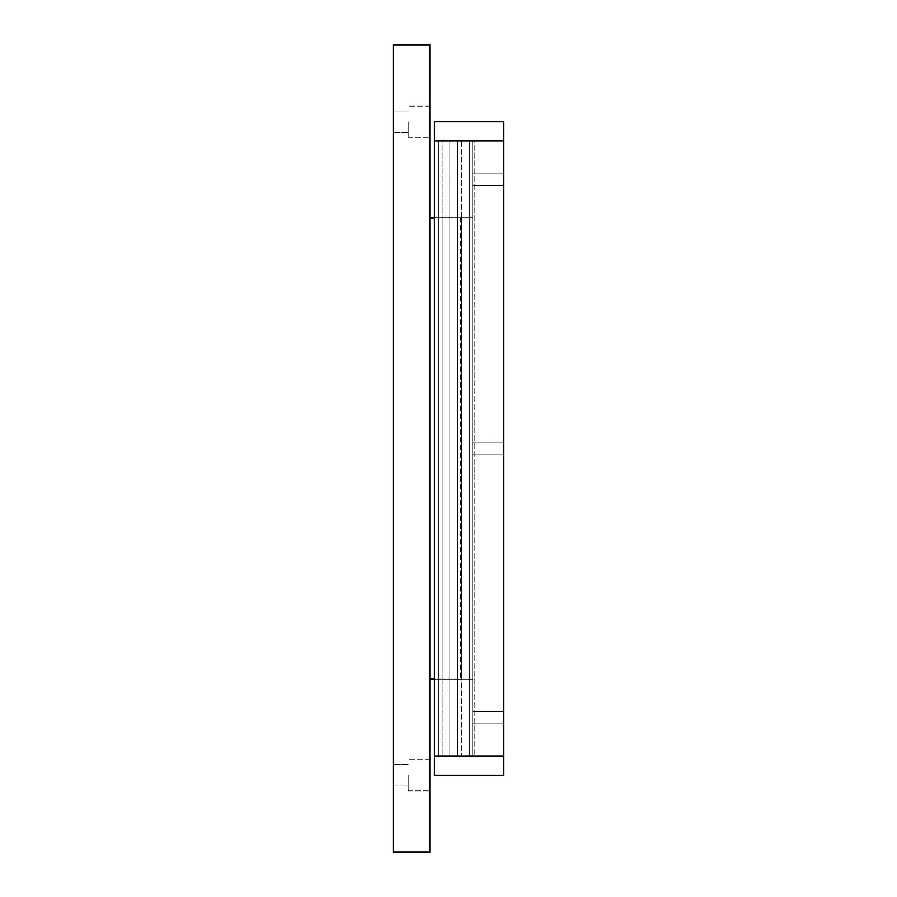 <?xml version="1.0" encoding="UTF-8"?>
<svg xmlns="http://www.w3.org/2000/svg" width="897" height="897" viewBox="0 0 897 897"><rect width="100%" height="100%" fill="white"/><g stroke="black" fill="none" stroke-linecap="round" stroke-linejoin="round"><path stroke-width="0.67" stroke-dasharray="4.49 3.36" d="M408.213 121.734L408.213 137.342L408.213 121.734M393.144 121.734L393.144 132.543L393.144 121.734M429.82 121.734L429.82 137.342L429.82 121.734M408.213 775.266L408.213 790.874L408.213 775.266M393.144 775.266L393.144 764.457L393.144 775.266M429.82 775.266L429.82 790.874L429.82 775.266M429.82 217.848L438.812 217.848L438.812 679.152L429.82 679.152L429.82 217.848L429.82 679.152M434.428 217.848L438.812 217.848L438.812 679.152L438.812 217.848L472.663 217.848L438.812 217.848L460.677 217.848L438.812 217.848L438.812 679.152L472.663 679.152L434.428 679.152M460.677 217.848L460.677 679.152L460.677 217.848M393.144 44.85L393.144 852.15L429.82 852.15L429.82 44.85L393.144 44.85M503.856 179.4L503.856 173.099L503.856 179.4M472.663 179.4L472.663 173.099L472.663 179.4M503.856 717.6L503.856 711.299L503.856 717.6M472.663 717.6L472.663 711.299L472.663 717.6M503.856 448.5L503.856 442.199L503.856 448.5M472.663 448.5L472.663 442.199L472.663 448.5M434.428 756.048L503.856 756.048L434.428 756.048L434.428 140.952L472.663 140.952L472.663 756.048L438.812 756.048L472.663 756.048L472.663 140.952L474.188 140.952L474.188 756.048L474.188 140.952L472.663 140.952L472.663 756.048L472.663 140.952L434.428 140.952L434.428 756.048L434.428 121.734L503.856 121.734L503.856 775.266L434.428 775.266L434.428 756.048M503.856 140.952L434.428 140.952L503.856 140.952M438.812 140.952L438.812 756.048L469.31 756.048L438.812 756.048L438.812 140.952L442.165 140.952L438.812 140.952L438.812 756.048L438.812 140.952L442.165 140.952L442.165 756.048L442.165 140.952L449.823 140.952L449.823 756.048L449.823 140.952L453.871 140.952L453.871 756.048L453.871 140.952L457.605 140.952L457.605 756.048L457.605 140.952L461.652 140.952L461.652 756.048L461.652 140.952L469.31 140.952L469.31 756.048L469.31 140.952L472.663 140.952L472.663 756.048L472.663 140.952L442.165 140.952L442.165 756.048L442.165 140.952L438.812 140.952M469.31 140.952L469.31 756.048L469.31 140.952L442.165 140.952L453.871 140.952L453.871 756.048L453.871 140.952L457.605 140.952L457.605 756.048L457.605 140.952L472.663 140.952L472.663 756.048L472.663 140.952L469.31 140.952M442.165 217.848L442.165 679.152L472.663 679.152L442.165 679.152L442.165 217.848L442.165 679.152L442.165 217.848L449.823 217.848L449.823 679.152L449.823 217.848L453.871 217.848L453.871 679.152L453.871 217.848L453.871 679.152L453.871 217.848L457.605 217.848L457.605 679.152L457.605 217.848L457.605 679.152L457.605 217.848L461.652 217.848L461.652 679.152L461.652 217.848L469.31 217.848L469.31 679.152L469.31 217.848L469.31 679.152L469.31 217.848L472.663 217.848L472.663 679.152L472.663 217.848L472.663 679.152L472.663 217.848L442.165 217.848M438.812 217.848L438.812 679.152L438.812 217.848M408.213 110.936L393.144 110.936L408.213 110.936M429.82 106.126L408.213 106.126L429.82 106.126M408.213 764.457L393.144 764.457L408.213 764.457M429.82 759.658L408.213 759.658L429.82 759.658M408.213 790.874L429.82 790.874L408.213 790.874M393.144 786.064L408.213 786.064L393.144 786.064M408.213 137.342L429.82 137.342L408.213 137.342M393.144 132.543L408.213 132.543L393.144 132.543M503.856 173.099L472.663 173.099L503.856 173.099M503.856 711.299L472.663 711.299L503.856 711.299M503.856 442.199L472.663 442.199L503.856 442.199M472.663 723.901L503.856 723.901L472.663 723.901M472.663 454.801L503.856 454.801L472.663 454.801M472.663 185.701L503.856 185.701L472.663 185.701"/><path stroke-width="1.35" d="M429.82 679.152L434.428 679.152M434.428 217.848L429.82 217.848M393.144 44.85L393.144 852.15L429.82 852.15L429.82 44.85L393.144 44.85M434.428 140.952L434.428 756.048L503.856 756.048L434.428 756.048L434.428 775.266L503.856 775.266L503.856 121.734L434.428 121.734L434.428 140.952L503.856 140.952L434.428 140.952"/></g></svg>
